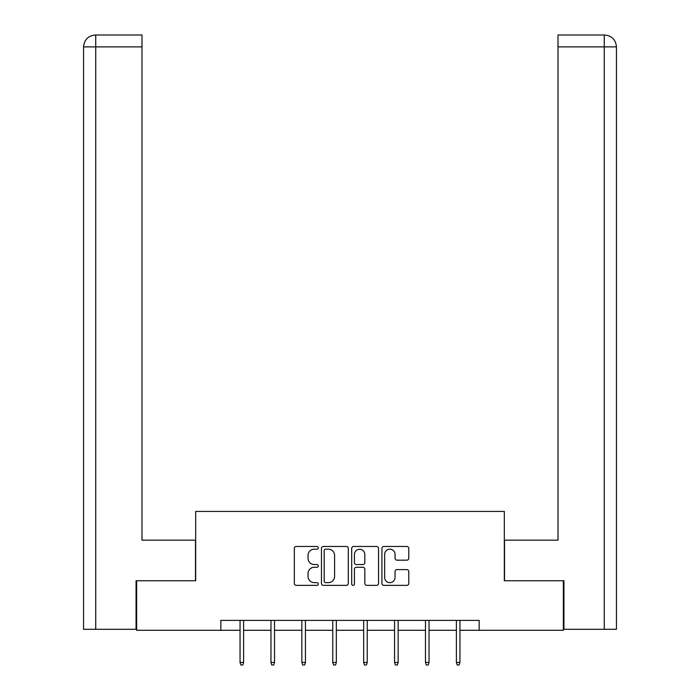 <?xml version="1.0" encoding="UTF-8"?>
<svg xmlns="http://www.w3.org/2000/svg" width="700" height="700" viewBox="0 0 700 700"><rect width="100%" height="100%" fill="white"/><g stroke="black" fill="none" stroke-linecap="round" stroke-linejoin="round"><path stroke-width="1.05" d="M318.308 547.829A1.365 1.365 0 0 0 316.942 546.464L296.284 546.464A1.943 1.943 0 0 0 294.341 548.406L294.341 583.406A1.943 1.943 0 0 0 296.284 585.358L316.942 585.358A1.365 1.365 0 0 0 318.308 583.992A1.365 1.365 0 0 0 316.942 582.636L314.274 582.636A6.221 6.221 0 0 1 308.044 576.406L308.044 573.492A6.221 6.221 0 0 1 314.274 567.271L316.942 567.271A1.365 1.365 0 0 0 318.308 565.906A1.365 1.365 0 0 0 316.942 564.55L314.274 564.55A6.221 6.221 0 0 1 308.044 558.329L308.044 555.406A6.221 6.221 0 0 1 314.274 549.185L316.942 549.185A1.365 1.365 0 0 0 318.308 547.829M406.831 560.175A1.943 1.943 0 0 0 408.774 558.233L408.774 548.406A1.943 1.943 0 0 0 406.831 546.464L383.88 546.464A1.943 1.943 0 0 0 381.938 548.406L381.938 583.406A1.943 1.943 0 0 0 383.88 585.358L406.831 585.358A1.943 1.943 0 0 0 408.774 583.406L408.774 571.55A1.943 1.943 0 0 0 406.831 569.608L397.005 569.608A1.943 1.943 0 0 0 395.062 571.55L395.062 577.43A5.198 5.198 0 0 1 389.865 582.636A5.198 5.198 0 0 1 384.659 577.43L384.659 554.391A5.198 5.198 0 0 1 389.865 549.185A5.198 5.198 0 0 1 395.062 554.391L395.062 558.233A1.943 1.943 0 0 0 397.005 560.175L406.831 560.175M95.734 629.3L83.554 629.3L83.554 46.883C84.263 39.664 88.226 35.709 95.428 35L141.995 35L141.995 46.883L95.734 46.883L95.734 629.3L136.054 629.3L136.054 580.764L195.676 580.764L195.676 511.429L504.324 511.429L504.324 580.764L563.351 580.764L563.351 630.289L479.159 630.289L479.159 620.384L220.841 620.384L220.841 630.289L240.056 630.289M136.649 580.764L136.649 630.289L220.841 630.289M348.303 548.406A1.943 1.943 0 0 0 346.351 546.464L323.409 546.464A1.943 1.943 0 0 0 321.466 548.406L321.466 583.406A1.943 1.943 0 0 0 323.409 585.358L346.351 585.358A1.943 1.943 0 0 0 348.303 583.406L348.303 548.406M353.649 546.464L376.591 546.464A1.943 1.943 0 0 1 378.534 548.406L378.534 583.406A1.943 1.943 0 0 1 376.591 585.358L366.774 585.358A1.943 1.943 0 0 1 364.822 583.406L364.822 569.214A1.943 1.943 0 0 0 362.88 567.271L356.37 567.271A1.943 1.943 0 0 0 354.428 569.214L354.428 583.992A1.365 1.365 0 0 1 353.062 585.358A1.365 1.365 0 0 1 351.697 583.992L351.697 548.406A1.943 1.943 0 0 1 353.649 546.464M243.618 630.289L270.961 630.289M274.523 630.289L301.858 630.289M305.428 630.289L332.762 630.289M336.332 630.289L363.668 630.289M367.238 630.289L394.572 630.289M398.142 630.289L425.477 630.289M429.039 630.289L456.383 630.289M459.944 630.289L479.159 630.289M325.544 549.185A1.365 1.365 0 0 0 324.188 550.55L324.188 581.271A1.365 1.365 0 0 0 325.544 582.636L328.37 582.636A6.221 6.221 0 0 0 334.591 576.406L334.591 555.406A6.221 6.221 0 0 0 328.37 549.185L325.544 549.185M364.822 554.488A5.198 5.198 0 0 0 359.625 549.281A5.198 5.198 0 0 0 354.428 554.488L354.428 562.608A1.943 1.943 0 0 0 356.37 564.55L362.88 564.55A1.943 1.943 0 0 0 364.822 562.608L364.822 554.488M240.056 662.428L240.844 665L242.83 665L243.618 662.428L240.056 662.428L240.056 620.384M243.618 662.428L243.618 620.384M195.484 580.764L195.484 540.155L141.995 540.155L141.995 46.883M95.734 35L95.734 46.883L83.554 46.883C84.254 39.672 88.209 35.709 95.436 35L141.995 35M83.554 46.883L83.554 510.44M504.516 580.764L504.516 540.155L558.005 540.155L558.005 35L604.546 35L558.005 35M616.446 629.3L616.446 510.44L616.446 629.3L563.946 629.3L563.946 580.764L563.351 580.764M604.564 35L601.589 35L604.564 35C611.774 35.709 615.738 39.664 616.446 46.883L616.446 510.44L616.446 46.883L616.446 510.44L616.446 46.883L558.005 46.883M270.961 662.428L271.749 665L273.735 665L274.523 662.428L270.961 662.428L270.961 620.384M274.523 662.428L274.523 620.384M301.858 662.428L302.654 665L304.631 665L305.428 662.428L301.858 662.428L301.858 620.384M305.428 662.428L305.428 620.384M332.762 662.428L333.559 665L335.536 665L336.332 662.428L332.762 662.428L332.762 620.384M336.332 662.428L336.332 620.384M363.668 662.428L364.464 665L366.441 665L367.238 662.428L363.668 662.428L363.668 620.384M367.238 662.428L367.238 620.384M394.572 662.428L395.369 665L397.346 665L398.142 662.428L394.572 662.428L394.572 620.384M398.142 662.428L398.142 620.384M425.477 662.428L426.265 665L428.251 665L429.039 662.428L425.477 662.428L425.477 620.384M429.039 662.428L429.039 620.384M456.383 662.428L457.17 665L459.156 665L459.944 662.428L456.383 662.428L456.383 620.384M459.944 662.428L459.944 620.384M604.266 629.3L604.266 35"/></g></svg>
